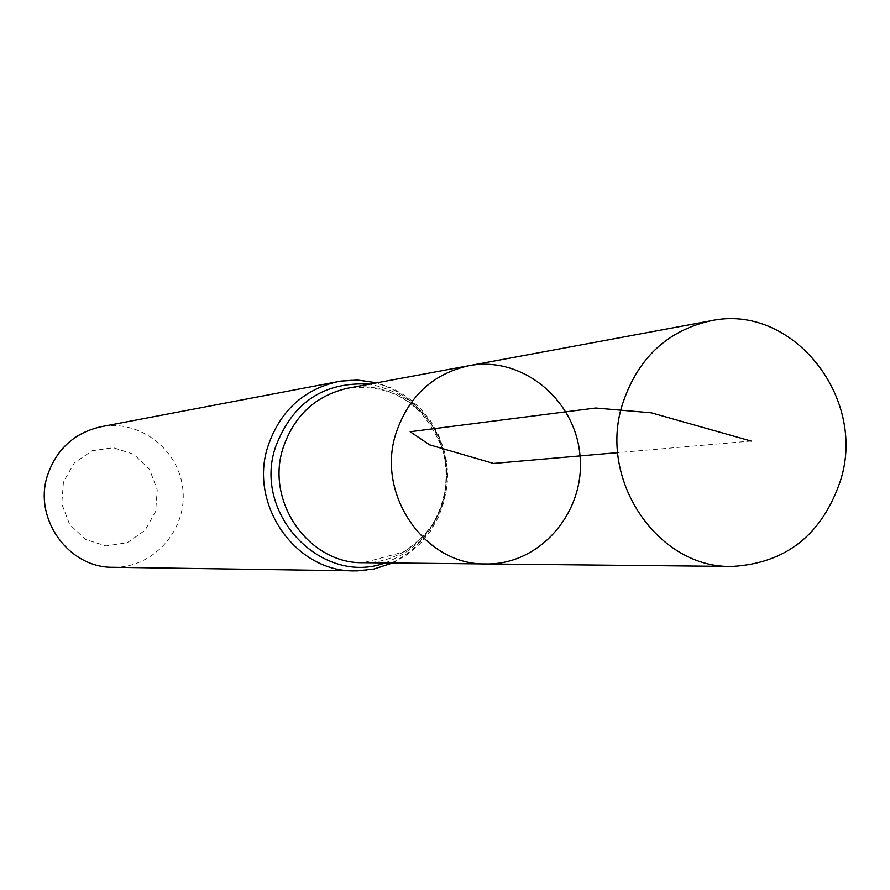 <?xml version="1.0" encoding="UTF-8"?>
<svg xmlns="http://www.w3.org/2000/svg" width="890" height="890" viewBox="0 0 890 890"><rect width="100%" height="100%" fill="white"/><g stroke="black" fill="none" stroke-linecap="round" stroke-linejoin="round"><path stroke-width="0.67" stroke-dasharray="4.45 3.34" d="M63.424 481.957L61.766 503.918L69.642 524.455L85.462 539.462L106.043 545.959L127.27 542.7L144.948 530.395L155.628 511.494L157.241 489.723L149.487 469.341L133.856 454.345L113.397 447.703L92.126 450.763L74.271 462.978L63.424 481.957M113.086 567.297C152.946 568.232 186.833 530.618 182.951 490.423C179.847 450.162 139.975 418.956 100.87 426.755M486.207 563.949C540.219 564.861 585.442 512.139 580.035 455.914C575.663 399.61 522.018 355.488 468.974 365.69M751.127 441.051L617.749 452.643M363.365 562.702C411.492 563.515 451.942 517.046 447.169 467.461C443.32 417.799 395.449 379.007 348.19 388.118C393.547 383.423 425.197 404.349 443.142 450.885C449.194 476.662 445.879 500.77 433.185 523.187C427.156 532.743 417.432 542.31 404.004 551.867L363.365 562.702M354.52 570.89C407.008 572.103 451.274 521.54 446.068 467.561C441.885 413.494 389.553 371.33 338.067 381.576M385.192 562.925C426.922 546.004 447.392 514.197 446.613 467.517C439.326 421.393 413.672 393.603 369.65 384.135M392.501 563.003L406.941 554.815L419.691 544.124L430.348 531.297L438.625 516.734L444.255 500.925L447.103 484.327L447.08 467.473L444.199 450.863L438.536 435.01L430.248 420.403L419.591 407.498L406.875 396.695L392.479 388.363L376.837 382.8"/><path stroke-width="1.33" d="M486.207 563.949L363.365 562.702C309.097 564.138 265.164 501.927 283.087 447.959C294.223 415.307 315.917 395.36 348.19 388.118L468.974 365.69C432.751 373.833 408.399 396.451 395.905 433.541C375.814 494.862 425.309 565.617 486.207 563.949C540.219 564.861 585.442 512.139 580.035 455.914C575.663 399.61 522.018 355.488 468.974 365.69C432.751 373.833 408.399 396.451 395.905 433.541C375.814 494.862 425.309 565.617 486.207 563.949L732.069 566.452C786.226 563.326 822.438 534.478 840.705 479.91C867.005 396.706 791.566 302.9 710.721 320.823C666.888 330.702 637.429 358.626 622.321 404.605C598.047 480.689 658.422 568.577 732.069 566.452M376.837 382.8L357.524 380.052L340.814 381.098L100.87 426.755C74.493 432.818 56.738 448.905 47.615 475.026C32.874 518.292 68.508 568.143 113.086 567.297L357.313 570.89L373.945 569.033L392.501 563.003M617.749 452.643L493.505 463.434L429.592 444.822L410.179 431.717L595.699 408.009L651.28 412.804L751.127 441.051M338.067 381.576C303.301 389.575 279.927 411.18 267.912 446.391C248.51 504.752 295.814 572.081 354.52 570.89M369.65 384.135C323.849 381.421 292.454 402.436 275.466 447.169C252.549 514.164 321.78 586.232 385.192 562.925M468.974 365.69L710.721 320.823"/></g></svg>

